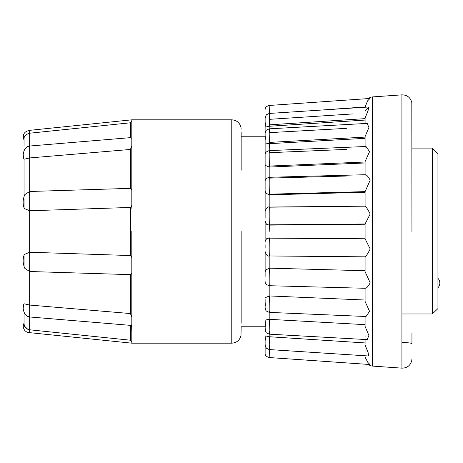 <?xml version="1.0" encoding="UTF-8"?>
<svg xmlns="http://www.w3.org/2000/svg" width="463" height="463" viewBox="0 0 463 463"><rect width="100%" height="100%" fill="white"/><g stroke="black" fill="none" stroke-linecap="round" stroke-linejoin="round"><path stroke-width="0.69" d="M24.047 207.864L24.047 198.801M131.816 175.743L131.816 191.138C132.048 189.813 131.579 188.887 130.416 188.36L130.416 149.451L29.655 157.941L24.047 159.22L24.047 196.636L24.047 168.746M24.047 266.364L24.047 255.964M24.047 312.386L24.047 323.99C24.047 322.462 24.047 322.462 24.047 323.99L24.498 326.16C25.216 328.012 26.941 329.222 29.655 329.789L130.416 340.212L29.655 329.789L29.655 332.66C25.922 332.492 23.758 330.322 23.15 326.16L24.047 322.844M131.816 138.24L130.416 137.65L130.416 122.788L29.655 133.211C25.697 134.42 23.827 136.353 24.047 139.01C24.047 140.538 24.047 140.538 24.047 139.01L24.047 145.521M24.047 321.721L24.047 321.299M131.816 245.685L131.816 259.448C132.048 257.752 131.579 256.456 130.416 255.553L130.416 207.447L29.655 210.763L24.273 208.512C22.606 203.778 22.803 199.136 24.863 194.587L29.655 191.491L130.416 188.36M130.416 207.447C131.585 206.539 132.048 205.242 131.816 203.552M131.816 231.5L131.816 343.176L231.778 343.176L231.778 119.824L131.816 119.824L131.816 208.281M241.148 231.5L241.148 323.157M241.148 132.071L241.148 137.019M241.148 144.566L241.148 170.257L241.148 136.226L265.125 136.226L265.125 118.65M131.816 157.698L131.816 148.577M131.816 136.793L131.816 130.155M131.816 123.268L131.816 120.965L130.416 122.788M131.816 156.413L131.816 157.744M131.816 176.062L131.816 176.86M265.125 299.335L265.125 308.121M265.125 276.452L265.125 273.506L265.125 276.452M265.125 273.483L265.125 251.588L265.125 271.978L265.6 269.993L269.507 268.164C269.136 271.515 269.084 288.819 269.46 285.411M265.125 247.913L265.125 244.748M265.125 242.218L265.125 220.776L265.125 242.218C264.46 242.577 266.671 238.023 267.024 238.619L269.507 237.884C269.136 238.364 269.084 256.514 269.46 255.964L365.087 256.832C366.192 256.097 367.894 253.487 370.192 248.99L365.087 238.758L269.46 238.156M131.816 287.199L131.816 275.664M131.816 285.694L131.816 287.257M131.816 326.218L131.816 326.913M131.816 332.816L131.625 325.24M23.15 308.069L24.047 303.769L29.655 305.059L130.416 313.549L131.816 317.091L131.816 305.256M130.416 149.451L131.816 145.909M265.125 218.27L265.125 127.146L265.473 122.869L265.125 125.924M131.816 342.035L130.416 340.212L130.416 325.35L131.816 324.76M130.416 313.549L130.416 274.64C131.585 274.113 132.048 273.187 131.816 271.862M130.416 274.64L29.655 271.509L29.655 252.237L130.416 255.553M24.047 150.614L23.15 154.908L24.047 159.231C22.623 156.563 22.866 153.241 24.77 149.265L27.676 146.505L29.655 146.03L130.416 137.65M131.816 119.824L29.655 130.34L29.655 133.211L99.227 126.011M231.778 343.176C236.697 342.823 239.77 340.259 240.997 335.484L241.148 326.774L265.125 326.774L265.125 322.613M265.125 326.774L265.322 331.109L266.323 332.81L269.258 334.17L367.217 339.605L368.889 335.449L365.087 326.432L365.087 324.656L269.507 319.337C269.136 327.561 269.084 339.778 269.46 331.525M269.42 349.582L269.194 357.534C266.289 356.666 264.929 355.214 265.125 353.176L265.125 345.224M265.125 337.203L265.125 344.842L265.125 335.814L265.473 340.131L265.125 337.076M265.125 215.087L265.125 191.022L265.6 193.002L269.194 194.83L269.194 207.048M265.125 189.494L265.125 164.342L265.241 165.349L269.194 167.056L269.194 177.294M265.125 163.607L265.125 134.166L265.125 140.393L265.449 136.707M265.125 119.055L265.125 127.146L269.194 126.272L269.194 128.836M130.416 325.35L29.655 316.97L27.676 316.489L29.655 316.97L29.655 329.789M29.655 133.211L29.655 252.237L24.273 254.488C22.606 259.222 22.803 263.864 24.863 268.413L29.655 271.509L29.655 316.97M265.125 119.066L265.195 118.655M269.42 113.418L269.194 105.46C266.289 106.334 264.929 107.786 265.125 109.824L265.125 109.824M353.078 113.915L269.507 119.332C269.136 108.683 269.084 114.222 269.46 124.819L269.507 126.254L269.194 126.272M346.341 128.367L269.507 132.644C269.136 123.227 269.084 133.055 269.46 142.407L269.194 150.62M265.143 142.945L269.194 143.669M346.341 149.41L269.507 152.692C269.136 145.15 269.084 158.595 269.46 166.067L269.507 167.05L269.194 167.056M346.341 176.044L269.507 178.11C269.136 172.954 269.084 189.101 269.46 194.188L269.194 194.83M346.341 206.463L269.507 207.169C269.136 204.75 269.084 222.5 269.46 224.844L269.194 231.5M265.125 220.776C265.912 223.392 266.549 224.596 267.035 224.387L269.194 225.105M269.507 225.116L365.087 224.242M265.247 297.645L269.507 295.95C269.136 301.94 269.084 317.224 269.46 311.182M265.125 301.934L265.34 305.516M265.125 322.607L265.449 326.299L265.143 320.06L269.507 319.337M265.125 335.854L269.507 336.746C269.136 346.637 269.084 354.959 269.46 345.057M265.125 343.934L265.195 344.333M269.46 338.181L269.443 338.627M269.46 320.593L269.449 320.894M27.815 329.309L24.498 326.16M365.087 111.253L368.681 107.005L269.217 113.435L266.306 114.807L265.125 117.828M365.087 107.237L367.454 101.021L369.96 98.474L269.194 105.46M269.507 126.254L365.087 120.067L365.087 118.053L368.154 110.316L368.681 107.005M365.087 136.568L365.087 146.534L365.087 136.568L368.901 127.533L367.217 123.395L269.258 128.83L266.323 130.19L265.322 131.891L265.125 133.298M365.087 161.558L365.087 174.725L365.087 161.558L369.578 151.627L366.013 146.493L269.31 150.608C266.329 151.436 264.934 152.888 265.125 154.978M269.46 194.188L365.087 191.624L370.192 180.165C367.888 176.079 366.187 174.325 365.087 174.892L365.087 175.419M269.46 224.844L365.087 223.976L370.192 213.981C367.888 209.507 366.187 206.909 365.087 206.185L269.46 207.036C267.712 206.486 266.266 207.945 265.125 211.412M365.087 256.71L365.087 271.567M365.087 223.797L365.087 239.203M365.087 288.108C366.192 288.68 367.894 286.915 370.192 282.806L365.087 271.694L365.087 270.728L269.507 268.164M365.087 288.275L365.087 301.32M366.013 316.501L369.561 311.344L365.087 301.442M365.087 316.466L365.087 326.432M365.087 339.483L365.087 343.94M265.125 345.172L266.306 348.188L269.217 349.565L368.681 355.995L368.149 352.679L365.087 344.947M265.125 353.176C264.929 355.214 266.289 356.666 269.194 357.54L369.96 364.526L367.923 362.5L365.278 357.552M411.943 231.5L411.815 102.676C410.519 97.537 407.22 94.927 401.919 94.857L401.919 368.143C407.22 368.073 410.519 365.463 411.815 360.324L411.943 358.796M365.087 300.024L269.507 295.95M365.087 342.938L269.507 336.746M365.087 118.053L365.087 123.517M365.087 191.306L365.087 206.185M320.008 110.153L365.087 106.953M365.087 148.357L365.087 147.46M269.507 143.663L365.087 138.344M269.507 167.05L365.087 162.976M365.087 206.162L365.087 192.272L269.507 194.83M365.087 336.832L365.087 335.675M365.087 351.232L365.087 349.86M411.943 343.627L411.943 333.024L411.943 343.627C411.399 343.06 408.273 342.689 402.567 342.51C408.268 342.689 411.387 343.06 411.943 343.627M411.827 129.976L411.943 148.096L432.32 148.096L432.32 313.96L437.946 308.566L437.946 153.716L432.32 148.096M401.919 313.96L432.32 313.96L437.946 308.566M437.946 287.726L437.946 278.356M269.194 255.952L269.194 268.17M269.194 285.7L269.194 295.944M269.194 312.38L269.194 319.331M269.194 334.164L269.194 336.728M269.46 124.819L365.087 118.644M269.46 142.407L365.087 137.1M269.46 166.067L365.087 161.998M368.027 364.393L370.678 365.77L372.35 366.077L372.35 96.923L370.678 97.23L368.027 98.607M231.778 119.824C236.697 120.177 239.77 122.741 240.997 127.516L241.148 129.194M269.379 177.288C266.352 178.081 264.934 179.54 265.125 181.658L265.125 181.658M269.454 255.964C267.712 256.514 266.266 255.055 265.125 251.588M269.379 285.712C266.358 284.919 264.94 283.466 265.125 281.342L265.125 281.342M366.013 316.507L269.31 312.392L266.341 311.043L265.565 309.932L265.125 307.75M131.816 343.176L29.655 332.66M24.047 140.139C22.149 134.791 24.018 131.521 29.655 130.34M365.266 174.719L269.379 177.283M372.35 366.077L401.919 368.143M365.261 288.281L269.379 285.717M24.047 303.769L24.047 303.769C22.623 306.471 22.866 309.799 24.782 313.752L27.676 316.495M372.35 96.923L401.919 94.857M437.975 287.726A6.795 6.795 0 0 0 437.975 278.356"/></g></svg>
